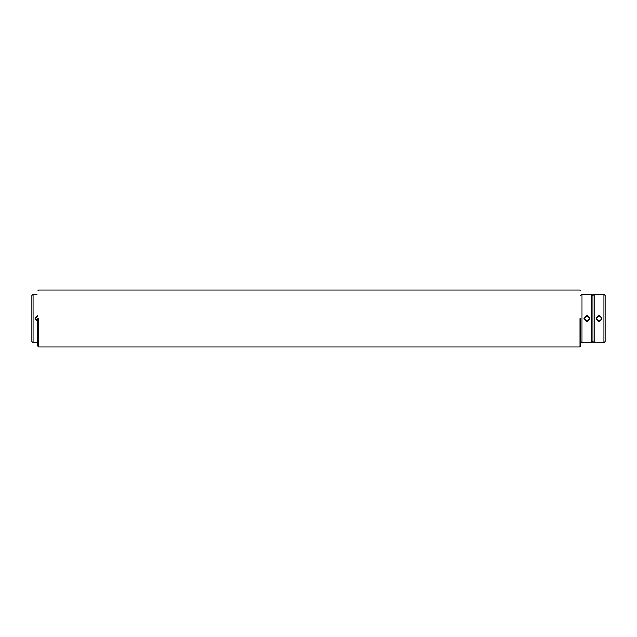 <?xml version="1.0" encoding="UTF-8"?>
<svg xmlns="http://www.w3.org/2000/svg" width="637" height="637" viewBox="0 0 637 637"><rect width="100%" height="100%" fill="white"/><g stroke="black" fill="none" stroke-linecap="round" stroke-linejoin="round"><path stroke-width="0.96" d="M605.15 295.409L605.15 341.591L605.15 295.409L603.932 294.19L594.21 294.19L592.991 295.409L592.991 341.591L592.991 295.409L591.781 294.19L591.781 342.81L592.991 341.591L594.21 342.81L594.21 294.19M596.24 318.5C598.127 314.789 600.014 314.789 601.909 318.5C600.014 322.211 598.127 322.211 596.24 318.5L596.638 318.5C598.262 321.637 599.887 321.637 601.503 318.5C599.879 315.363 598.262 315.363 596.638 318.5A2.429 2.429 0 0 1 596.67 318.11M600.349 316.43A2.429 2.429 0 0 1 600.795 316.78M601.145 319.774A2.429 2.429 0 0 1 600.795 320.22M599.075 320.929A2.429 2.429 0 0 1 598.254 320.785M597.801 320.57A2.429 2.429 0 0 1 597.355 320.22M597.004 317.226A2.429 2.429 0 0 1 597.355 316.78M597.068 342.722L601.073 342.722M599.592 342.642L599.075 342.634M598.215 342.65L597.713 342.674M584.909 342.722L588.922 342.722M587.433 342.642L586.916 342.634M586.056 342.65L585.562 342.674M584.081 318.5C585.976 314.789 587.863 314.789 589.751 318.5C587.863 322.211 585.976 322.211 584.081 318.5L584.487 318.5C586.104 321.637 587.728 321.637 589.352 318.5C587.728 315.363 586.104 315.363 584.487 318.5M584.909 294.278L585.546 294.318M586.056 294.35L586.916 294.366M587.433 294.358L588.922 294.278M591.781 294.19L582.059 294.19L580.84 295.409M588.986 319.774A2.429 2.429 0 0 1 588.636 320.22M585.69 320.594A2.429 2.429 0 0 1 585.196 320.212M584.846 317.226A2.429 2.429 0 0 1 585.196 316.78M588.19 316.43A2.429 2.429 0 0 1 588.636 316.78M580.028 318.5L580.028 346.862L580.028 318.5M38.738 318.5L38.738 346.862L580.028 346.862L580.84 346.05L580.028 346.862L38.738 346.862L38.738 318.5M37.925 318.5L37.925 346.05L38.738 346.862L37.925 346.05L37.925 318.5M580.84 318.5L580.84 346.05L580.84 318.5M35.919 342.722L37.925 342.634M37.065 342.65L36.572 342.674M33.068 294.19L33.068 342.81L31.85 341.591L31.85 295.409L33.068 294.19L37.065 294.35M37.925 321.382L35.091 318.5L37.925 315.618M35.919 294.278L36.556 294.318M37.925 316.071L35.497 318.5L37.925 320.929A2.429 2.429 0 0 1 37.543 320.897M36.699 320.594A2.429 2.429 0 0 1 36.205 320.212M35.855 317.226A2.429 2.429 0 0 1 36.205 316.78M601.909 342.81L603.932 342.81L603.932 294.19M584.081 342.81L582.059 342.81L582.059 294.19M35.497 318.5L35.091 318.5M603.932 342.81L605.15 341.591M594.21 342.81L596.24 342.81M589.751 342.81L591.781 342.81M582.059 342.81L580.84 341.591M38.738 290.138L580.028 290.138L580.84 290.95L580.028 290.138L38.738 290.138L37.925 290.95L38.738 290.138M33.068 342.81L35.091 342.81"/></g></svg>
